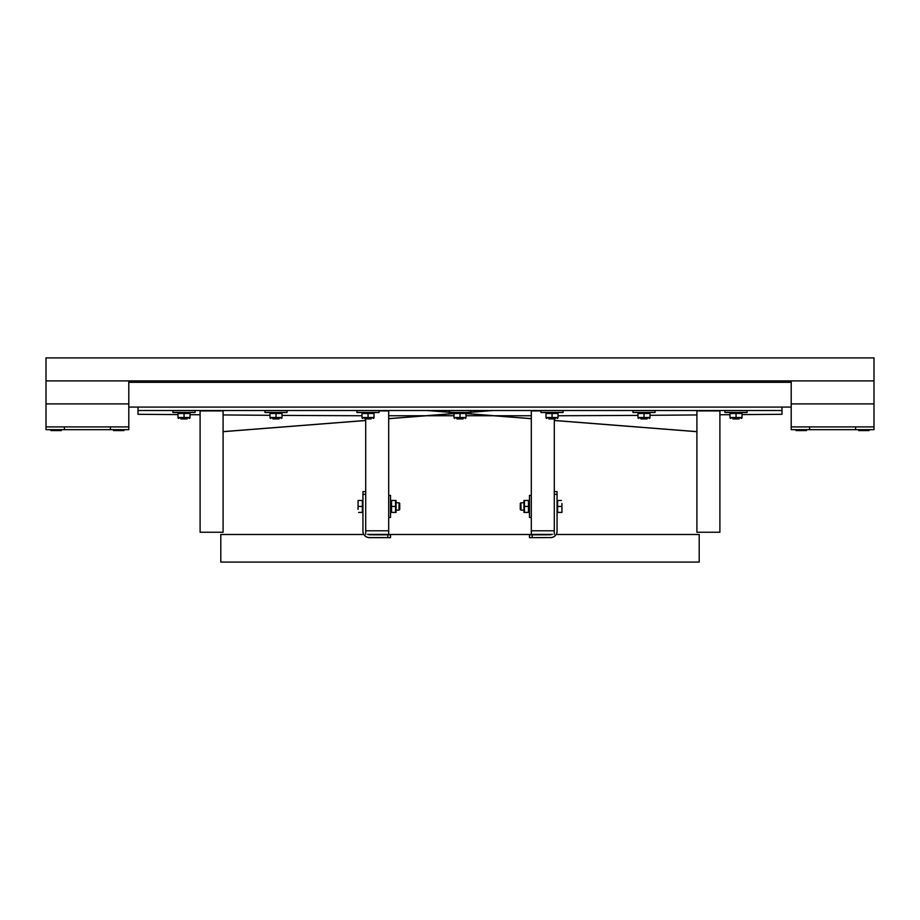 <?xml version="1.0" encoding="UTF-8"?>
<svg xmlns="http://www.w3.org/2000/svg" width="920" height="920" viewBox="0 0 920 920"><rect width="100%" height="100%" fill="white"/><g stroke="black" fill="none" stroke-linecap="round" stroke-linejoin="round"><path stroke-width="1.38" d="M64.4 426.903L110.4 426.903L110.4 429.663L128.8 429.663L128.8 403.903L46 403.903L128.8 403.903L128.8 380.903L46 380.903L874 380.903L874 426.903L855.6 426.903L855.6 429.663L809.6 429.663L809.6 426.903L791.2 426.903L791.2 403.903L874 403.903L791.2 403.903L791.2 380.903L874 380.903L874 357.903L46 357.903L46 429.663L64.4 429.663L64.4 426.903L46 426.903M558.003 415.748L637.997 415.403M650.003 415.311L696.9 414.943M719.9 414.77L729.997 414.69M742.003 414.598L782 414.299L782 410.515L138 410.515L138 407.077M138 410.515L138 414.299L177.997 414.598M190.003 414.69L200.1 414.77M223.1 414.943L269.997 415.311M282.003 415.403L361.997 415.748M782 407.077L782 410.515M531.3 415.748L466.003 415.748M453.997 415.748L388.7 415.748M765.29 380.903L154.709 380.903M223.1 410.941L223.1 532.254L200.1 532.254L200.1 410.941L223.1 410.941M719.9 410.941L719.9 532.254L696.9 532.254L696.9 410.941L719.9 410.941M379.04 410.941L388.7 410.941L388.7 530.805L365.7 530.805L365.7 418.945M367.655 534.382L388.7 534.382L388.7 530.805M365.7 530.805L365.7 534.382M554.3 418.945L554.3 530.805L531.3 530.805L531.3 410.941L540.96 410.941M531.3 530.805L531.3 534.382L552.345 534.382M554.3 534.382L554.3 530.805M556.151 534.497L699.2 534.497L699.2 562.097L220.8 562.097L220.8 534.497L363.848 534.497M362.94 531.346L362.94 531.415A6.44 6.44 -0 0 0 363.722 534.497A6.44 6.44 180 0 1 362.94 531.346L362.94 531.197A6.44 6.44 -0 0 0 369.38 537.636L390.54 537.636L390.54 534.83L369.38 534.808M369.38 537.636L369.38 537.567A6.44 6.44 180 0 1 362.94 531.127L362.94 531.197M362.94 491.591L365.7 491.591L362.94 491.591L362.94 531.127M369.38 537.567L390.54 537.591M550.62 537.636A6.44 6.44 -0 0 0 557.06 531.197L557.06 531.127A6.44 6.44 180 0 1 550.62 537.567L529.46 537.636L550.62 537.567M557.06 531.346A6.44 6.44 180 0 1 556.243 534.497A6.44 6.44 -0 0 0 557.06 531.415L557.06 531.197M550.62 534.808L529.46 534.83L529.46 537.591M557.06 531.127L557.06 491.591L554.3 491.591L557.06 491.591M183.977 418.91L186.978 418.933L183.977 418.91M186.978 418.933L181.021 418.933M187.404 418.508L180.596 418.508M178.02 412.942L189.98 412.942M190.003 417.461L190.003 413.459L177.997 413.505L177.997 417.519L189.957 417.519M184.058 417.438L184.058 413.425M177.997 417.519L177.997 413.505M189.324 412.574L195.04 412.493L195.04 410.653L184.08 410.573L172.96 410.653L172.96 412.493L178.675 412.574M195.04 412.493L172.96 412.493M275.977 418.91L278.978 418.933L275.977 418.91M278.978 418.933L273.022 418.933M279.404 418.508L272.596 418.508M270.02 412.942L281.98 412.942M282.003 417.461L282.003 413.459L269.997 413.505L269.997 417.519L281.957 417.519M276.058 417.438L276.058 413.425M269.997 417.519L269.997 413.505M281.325 412.574L287.04 412.493L287.04 410.653L276.08 410.573L264.96 410.653L264.96 412.493L270.675 412.574M287.04 412.493L264.96 412.493M367.977 418.91L370.978 418.933L367.977 418.91M370.978 418.933L365.022 418.933M371.404 418.508L364.596 418.508M362.02 412.942L373.98 412.942M374.003 417.461L374.003 413.459L361.997 413.505L361.997 417.519L373.957 417.519M368.058 417.438L368.058 413.425M361.997 417.519L361.997 413.505M373.324 412.574L379.04 412.493L379.04 410.653L368.08 410.573L356.96 410.653L356.96 412.493L362.675 412.574M379.04 412.493L356.96 412.493M459.977 418.91L462.978 418.933L459.977 418.91M462.978 418.933L457.022 418.933M463.404 418.508L456.596 418.508M454.02 412.942L465.98 412.942M466.003 417.461L466.003 413.459L453.997 413.505L453.997 417.519L465.957 417.519M460.058 417.438L460.058 413.425M453.997 417.519L453.997 413.505M465.324 412.574L471.04 412.493L471.04 410.653L460.08 410.573L448.96 410.653L448.96 412.493L454.675 412.574M471.04 412.493L448.96 412.493M551.977 418.91L554.978 418.933L551.977 418.91M554.978 418.933L549.021 418.933M555.404 418.508L548.596 418.508M546.02 412.942L557.98 412.942M558.003 417.461L558.003 413.459L545.997 413.505L545.997 417.519L557.957 417.519M552.058 417.438L552.058 413.425M545.997 417.519L545.997 413.505M557.324 412.574L563.04 412.493L563.04 410.653L552.08 410.573L540.96 410.653L540.96 412.493L546.675 412.574M563.04 412.493L540.96 412.493M643.977 418.91L646.978 418.933L643.977 418.91M646.978 418.933L641.021 418.933M647.404 418.508L640.596 418.508M638.02 412.942L649.98 412.942M650.003 417.461L650.003 413.459L637.997 413.505L637.997 417.519L649.957 417.519M644.057 417.438L644.057 413.425M637.997 417.519L637.997 413.505M649.324 412.574L655.04 412.493L655.04 410.653L644.081 410.573L632.96 410.653L632.96 412.493L638.675 412.574M655.04 412.493L632.96 412.493M735.977 418.91L738.978 418.933L735.977 418.91M738.978 418.933L733.021 418.933M739.404 418.508L732.596 418.508M730.02 412.942L741.98 412.942M742.003 417.461L742.003 413.459L729.997 413.505L729.997 417.519L741.957 417.519M736.057 417.438L736.057 413.425M729.997 417.519L729.997 413.505M741.324 412.574L747.04 412.493L747.04 410.653L736.081 410.573L724.96 410.653L724.96 412.493L730.675 412.574M747.04 412.493L724.96 412.493M399.038 506.437L399.038 510.117L399.74 509.404L399.74 503.458L399.038 502.757L399.038 506.437M358.064 509.427L358.064 503.447L358.064 509.427M358.064 500.457L358.064 503.447L358.064 500.457M358.593 506.437L362.388 506.437L362.388 500.457L358.593 500.457M362.388 506.437L362.388 512.417L358.593 512.417M388.7 517.477L390.54 517.477L390.54 495.397L388.7 495.397M396.072 500.457L396.072 512.417M391.529 512.417L395.531 512.417L395.531 500.457L391.529 500.457L391.529 512.417M391.529 506.437L395.531 506.437M520.962 506.437L520.962 502.757L520.26 503.458L520.26 509.404L520.962 510.117L520.962 506.437M561.936 503.447L561.936 509.427L561.936 503.447M561.936 512.417L561.936 509.427L561.936 512.417M561.407 506.437L557.612 506.437L557.612 512.417L561.407 512.417M557.612 506.437L557.612 500.457L561.407 500.457M531.3 495.397L529.46 495.397L529.46 517.477L531.3 517.477M523.928 512.417L523.928 500.457M528.471 500.457L524.469 500.457L524.469 512.417L528.471 512.417L528.471 500.457M528.471 506.437L524.469 506.437M128.8 426.903L110.4 426.903M110.4 429.663L64.4 429.663M855.6 429.663L874 429.663L874 426.903M791.2 426.903L791.2 429.663L809.6 429.663M809.6 426.903L855.6 426.903M51.244 429.663L60.996 429.663M50.922 429.985L50.922 430.583L61.318 430.583L61.318 429.985M806.518 429.985L806.518 430.583L796.122 430.583L796.122 429.985L806.196 429.663M113.804 429.663L123.556 429.663M113.482 429.985L113.482 430.583L123.878 430.583L123.878 429.985M869.078 429.985L869.078 430.583L858.682 430.583L858.682 429.985L868.756 429.663M362.94 494.327L365.7 494.327M387.78 534.808L387.78 537.567M554.3 494.327L557.06 494.327M532.22 537.567L532.22 534.808M154.663 381.317L154.974 382.329M765.336 381.317L765.026 382.329M427.777 410.515L454.595 412.62M466.003 413.517L531.3 418.634M554.3 420.44L696.9 431.629M696.9 431.687L554.3 420.509M531.3 418.703L466.003 413.586M454.48 412.678L452.95 412.562M451.433 412.447L426.834 410.515M492.234 410.515L465.416 412.62M453.997 413.517L388.7 418.634M365.7 420.44L223.1 431.629M223.1 431.687L365.7 420.509M388.7 418.703L453.997 413.586M465.52 412.678L467.072 412.562M468.579 412.447L493.178 410.515M367.885 534.497L552.115 534.497M128.8 407.077L791.2 407.077M128.8 382.329L791.2 382.329M189.198 418.473L189.98 418.025M178.802 418.473L178.02 418.025M281.198 418.473L281.98 418.025M270.802 418.473L270.02 418.025M373.198 418.473L373.98 418.025M362.802 418.473L362.02 418.025M465.198 418.473L465.98 418.025M454.802 418.473L454.02 418.025M557.198 418.473L557.98 418.025M546.802 418.473L546.02 418.025M649.198 418.473L649.98 418.025M638.802 418.473L638.02 418.025M741.198 418.473L741.98 418.025M730.802 418.473L730.02 418.025M396.52 510.117L399.038 510.117M396.52 502.757L399.038 502.757M390.54 511.635L390.988 512.417M390.54 501.239L390.988 500.457M523.48 502.757L520.962 502.757M523.48 510.117L520.962 510.117M529.46 501.239L529.011 500.457M529.46 511.635L529.011 512.417"/></g></svg>
